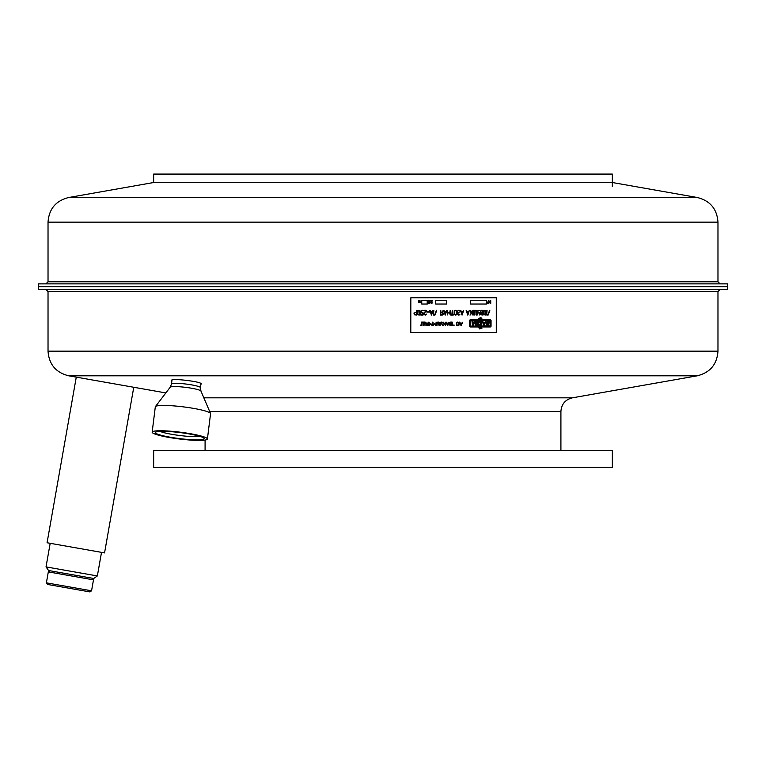 <?xml version="1.0" encoding="UTF-8"?>
<svg xmlns="http://www.w3.org/2000/svg" width="766" height="766" viewBox="0 0 766 766"><rect width="100%" height="100%" fill="white"/><g stroke="black" fill="none" stroke-linecap="round" stroke-linejoin="round"><path stroke-width="1.15" d="M153.66 467.346L612.34 467.346L612.34 450.667L153.66 450.667L153.66 467.346M97.359 575.946L93.73 578.483L48.564 570.517L46.027 566.897L97.359 575.946L101.514 552.363M133.763 387.27L104.559 552.899L47.071 542.759L76.274 377.131L68.701 375.8L697.299 375.8C710.13 372.573 717.024 364.367 717.972 351.163L48.028 351.163C48.976 364.367 55.87 372.573 68.701 375.8M467.758 314.252L467.049 312.001L468.457 312.001L467.758 314.252L467.049 312.001M462.042 314.252L461.343 312.001L462.75 312.001L462.042 314.252L461.343 312.001M431.43 314.252L430.712 312.001L432.148 312.001L431.43 314.252L430.712 312.001M445.218 314.252L444.51 312.001L445.927 312.001L445.218 314.252L444.51 312.001M414.416 313.035L414.502 314.481L416.369 314.73L416.369 312.681L415.143 312.681M414.502 314.481L414.32 313.361M415.143 314.73L414.559 314.529M419.672 314.357L419.711 311.092L418.217 310.67L417.757 314.271L419.672 314.357M417.729 311.159L418.533 310.623M417.891 314.481L417.709 311.312M418.533 314.73L417.949 314.529M483.949 311.312L484.131 314.481L485.433 314.682L485.912 314.05L485.874 311.092L485.137 310.623L483.863 311.312L483.949 314.05M484.744 314.73L484.189 314.529M484.189 310.814L484.744 310.623M482.676 313.016L482.676 314.73L481.086 314.491L481.144 313.217L482.676 313.016M481.144 313.217L481.699 313.016M481.699 314.73L481.134 314.529M481.603 314.73L482.59 314.73M482.676 310.623L482.676 312.672L480.952 312.471L480.799 310.977L482.676 310.623M480.943 310.824L481.498 310.623M480.713 311.992L480.713 311.312M481.498 312.672L480.952 312.471M454.353 311.312L454.535 314.481L455.866 314.682L456.354 314.05L456.306 311.092L455.559 310.623L454.267 311.312L454.353 314.05M455.157 314.73L454.592 314.529M440.785 312.681L440.785 314.73L442.805 314.05L442.576 312.882L440.699 312.681L440.785 314.73M484.533 323.032L483.825 324.545L483.633 323.032L484.533 323.032M483.825 324.545L483.633 323.032M473.79 323.032L473.072 324.545L472.881 323.032L473.79 323.032M473.072 324.545L472.881 323.032M488.143 323.817L487.98 324.707L486.908 324.564L488.143 323.817M488.43 322.17L488.258 323.156L486.975 322.898L488.43 322.17M487.243 322.237L487.789 322.17M487.463 323.156L486.937 322.725M461.046 325.071L460.366 323.386L461.726 323.386L461.046 325.071L460.366 323.386M447.574 325.071L446.884 323.386L448.263 323.386L447.574 325.071L446.884 323.386M426.968 325.071L426.269 323.386L427.667 323.386L426.968 325.071L426.269 323.386M451.863 324.152L451.863 325.435L450.14 325.043L450.351 324.296L451.863 324.152M451.863 322.352L451.863 323.894L449.948 323.511L450.159 322.496L451.863 322.352M449.929 323.376L449.929 322.869M450.705 323.894L450.159 323.731M456.833 322.869L456.948 325.196L458.757 324.918L458.729 322.735L457.991 322.352L456.737 322.869L456.833 324.918M457.063 322.496L457.608 322.352M428.041 301.172L428.108 302.991L429.669 302.809L429.649 301.067L429.017 300.76L427.955 301.172L428.041 302.809M487.31 302.398L487.339 303.116L487.932 303.02L487.616 302.197L487.31 303.02M496.282 297.773L410.835 297.773L410.796 332.521L496.282 332.521L496.282 297.773M470.372 300.55L470.372 304.025L486.314 304.025L486.314 300.55L470.372 300.55L486.41 300.55L486.41 304.025L470.372 304.025M480.895 320.514L489.934 320.514L490.192 325.809L480.847 326.086L479.88 327.838L478.683 327.618L479.746 328.94L481.958 328.212L480.761 328.001L481.335 326.958L490.384 326.958L491.054 326.268L491.054 320.332L490.384 319.633L480.895 319.633L480.895 320.514L489.838 320.514M479.88 320.514L470.458 320.791L470.726 326.086L479.832 326.086L479.832 326.958L470.267 326.958L469.596 326.268L469.596 320.332L470.267 319.633L479.392 319.633L479.966 318.599L478.769 318.378L480.971 317.66L482.044 318.982L480.847 318.761L479.88 320.514M435.71 300.55L435.71 304.025L446.588 304.025L446.588 300.55L435.71 300.55L446.674 300.55L446.674 304.025L435.71 304.025M421.75 300.55L421.75 304.025L427.198 304.025L427.198 300.55L421.75 300.55L427.284 300.55L427.284 304.025L421.75 304.025M476.567 310.45L476.509 315.017L476.174 310.623L474.997 310.623L474.805 315.075L474.604 310.623L473.417 310.623L473.091 315.037L473.062 310.345L476.28 310.278M476.519 310.326L473.225 310.278M433.853 310.45L433.451 314.903L434.772 315.075M436.677 310.508L435.059 314.95L436.476 310.278L434.715 314.73L433.853 314.73M434.983 315.046L433.652 315.075M487.08 310.45L486.697 314.903L487.971 315.075M489.809 310.508L488.248 314.95L489.618 310.278L487.913 314.73L487.08 314.73M488.248 314.95L486.889 315.075M469.328 310.498L467.758 315.075L466.168 310.45L466.944 311.657L468.562 311.657L469.328 310.412L467.94 314.922M463.622 310.498L462.042 315.075L460.452 310.45L461.237 311.657L462.856 311.657L463.631 310.412L462.233 314.922M433.049 310.498L431.43 315.075L429.812 310.45L430.607 311.657L432.263 311.657L433.049 310.412L431.631 314.922M446.817 310.498L445.218 315.075L443.61 310.45L444.404 311.657L446.042 311.657L446.817 310.412L445.41 314.922M425.274 314.702L426.336 314.079L425.111 315.085L423.608 313.734L425.886 310.623L423.837 310.623L425.8 310.623M426.442 310.546L424.201 313.399L426.47 310.469L423.837 310.623M424.201 313.399L424.153 314.309L425.092 314.73M425.523 315.027L426.394 314.261M472.201 310.45L471.54 312.873L469.826 310.441L471.272 313.179L469.97 315.065L472.201 312.681L472.593 314.912L472.201 310.45M447.727 313.016L447.325 314.903L447.363 310.345L447.727 312.672L449.738 312.672L450.14 310.45L450.14 314.903L449.738 313.016L447.641 313.016L447.727 314.903M477.457 312.337L477.457 311.312L477.457 312.337L479.631 312.806L479.765 315.017L478.645 312.681L477.457 312.681L477.065 314.903L477.132 310.967L479.143 310.278M477.457 311.312L479.382 310.556L478.252 310.278M414.272 314.778L416.733 315.027L416.723 310.326L416.369 312.337L413.975 313.026L414.272 314.778M417.575 310.661L417.326 314.252L419.423 314.989L420.161 314.05L420.141 311.092L418.945 310.278L417.575 310.661M483.825 310.661L483.691 314.52L485.596 314.989L486.305 314.05L486.276 311.092L485.137 310.278L483.825 310.661M483.068 310.45L483.02 315.027L480.856 314.769L480.378 310.996L482.781 310.278M483.02 310.326L481.498 310.278M454.228 310.661L454.085 314.52L456.029 314.989L456.756 314.05L456.728 311.092L455.559 310.278L454.228 310.661M443.188 313.17L441.963 312.337L443.093 310.536L442.049 312.337L443.083 312.892L443.141 314.386L440.584 315.075L442.48 314.989M440.785 310.45L440.584 315.075M443.179 310.536L441.589 312.337L440.785 312.337M452.246 314.73L452.246 310.45L452.246 314.73L453.453 314.903L450.848 315.075L453.156 315.075M452.246 310.45L451.854 314.73L450.848 315.075M457.695 311.159L458.394 310.623L460.05 311.111L458.48 310.278L457.283 311.312L457.417 314.52L459.409 314.903L459.811 314.261L458.48 314.73L457.685 314.05L457.915 313.217L459.274 312.844L457.723 312.202L457.771 310.977L458.796 310.623M477.352 322.735L477.457 325.339L478.415 325.339L479.095 321.567L478.482 321.567L477.965 324.717L477.85 321.567L477.208 321.567L475.992 324.688L476.567 321.567L475.954 321.567L475.36 325.339L476.232 325.339L477.352 322.735L476.328 325.339L475.36 325.339M423.052 310.326L421.405 310.364L420.658 311.312L421.013 312.72L422.602 313.016M423.052 310.556L421.3 310.824L421.061 311.992L423.052 312.72L423.071 315.008L420.86 315.075L422.813 315.075M421.875 313.016L422.698 313.016L422.698 314.73L420.86 315.075M432.666 322.227L432.723 325.674L434.437 324.142L436.17 325.655L436.132 322.122L435.797 325.11L434.437 323.75L433.058 325.11L432.666 322.227M434.6 323.827L435.797 325.11M428.836 322.227L428.883 325.674L430.607 324.142L432.35 325.655L432.311 322.122L431.976 325.11L430.607 323.75L429.228 325.11L428.836 322.227M430.779 323.827L431.976 325.11M425.025 322.227L425.006 325.617L424.632 322.352L423.454 322.352L423.253 325.694L423.052 322.352L421.865 322.352L421.53 325.655L421.491 322.151L424.737 322.093M424.986 322.132L421.664 322.093M482.81 321.567L483.336 325.339L484.083 325.339L485.922 321.567L484.83 322.4L483.547 322.4L482.81 321.567L483.547 322.4M472.794 322.4L475.179 321.567L473.331 325.339L472.574 325.339L472.048 321.567L472.708 322.4L472.689 321.567L472.048 321.567M486.257 324.851L488.44 325.339L489.12 321.567L486.63 321.873L486.257 324.851M487.425 325.339L488.536 325.339L489.206 321.567L487.683 321.567M479.746 321.567L480.502 323.491L479.133 325.339L481.077 323.74L480.789 325.339L481.364 325.339L482.044 321.567L481.469 321.567L481.172 323.204L480.435 321.567L479.746 321.567L480.713 322.745M480.789 325.339L481.45 325.339L482.13 321.567L481.469 321.567M461.228 325.569L462.578 322.256L461.046 325.684L459.571 322.132M462.587 322.227L461.831 323.128L460.261 323.128L459.705 322.103M449.115 322.256L447.574 325.684L446.013 322.218L446.779 323.128L448.369 323.128L449.125 322.199L447.756 325.569M428.539 322.256L426.968 325.684L425.389 322.218L426.164 323.128L427.773 323.128L428.539 322.199L427.16 325.569M445.266 322.227L444.615 324.037L442.92 322.218L444.347 324.267L442.987 325.655L445.266 323.894L445.63 325.617L445.266 322.227M442.116 322.208L440.402 322.496L440.163 323.645L442.327 323.989L442.48 325.617L441.886 324.047L440.163 323.894L439.837 325.655L439.818 322.658L441.838 322.093M442.068 322.132L440.948 322.093M437.013 322.773L437.003 323.645L439.272 324.114L439.234 325.684L438.181 323.894L437.003 323.894L436.61 325.569L436.658 322.658L438.679 322.093M437.089 322.639L438.918 322.304L437.788 322.093M452.256 322.227L452.227 325.636L450.896 325.694L451.969 325.694M452.218 322.132L449.575 322.668L449.814 325.215L450.896 325.694M456.622 322.457L456.555 325.263L458.815 325.464L459.025 322.524L456.622 322.457M457.608 325.694L458.461 325.627M430.54 300.76L432.168 300.76L430.358 302.618L431.555 303.432L432.531 302.829L431.382 303.212L430.722 302.57L432.637 300.665L430.377 300.655L432.081 300.76M488.555 300.655L488.603 303.403L488.871 301.124L490.719 303.374L490.728 300.617L490.422 302.857L488.555 300.655M429.994 302.809L429.908 301.172L429.956 302.972L428.931 303.432M429.994 301.172L429.017 300.55L427.811 300.894L427.734 302.924L428.692 303.432M429.554 311.867L426.815 311.877L429.314 312.164M429.554 312.097L426.968 312.164M426.968 311.819L429.314 311.819M418.849 302.043L420.17 301.258L418.743 302.158L420.343 302.225L419.634 302.608M420.17 301.258L419.998 300.588L418.418 300.827L420.055 300.961L418.475 302.015L419.069 302.608M488.248 302.407L488.047 303.326L486.994 303.02L487.616 301.986L488.248 303.02M454.171 325.081L453.979 325.588M421.377 325.043L421.176 325.588M453.405 325.081L453.204 325.588M420.582 325.081L420.381 325.588M419.069 300.55L419.634 300.55M490.422 302.857L488.852 300.607M490.738 303.326L490.738 300.655M488.871 303.326L488.871 301.124M430.837 302.417L432.608 300.712M459.15 324.918L459.15 322.869M457.608 322.093L459.131 322.725M450.705 322.093L451.969 322.093M452.17 322.227L452.256 325.56M438.095 323.645L439.014 323.865M439.358 325.569L439.358 324.324M437.003 325.569L437.003 323.894M437.003 323.645L437.003 322.869M441.254 323.645L442.174 323.865M442.509 325.569L442.509 324.324M440.163 325.569L440.163 323.894M440.948 322.352L441.838 322.352M440.163 323.645L440.163 322.869M445.659 325.569L445.659 322.227M443.275 325.636L445.266 323.894M444.615 324.037L443.294 322.17M425.781 322.189L426.164 323.128M446.396 322.189L446.779 323.128M459.887 322.189L460.261 323.128M479.803 325.253L480.694 323.932M479.64 325.311L479.133 325.339M474.489 321.567L475.092 321.567L473.244 325.339L472.574 325.339M483.336 325.339L483.997 325.339L485.826 321.567L485.223 321.567M421.865 325.569L421.865 322.352M424.939 322.227L425.025 325.569M423.454 325.569L423.454 322.352M429.228 325.11L429.228 322.227M432.369 325.569L432.369 322.227M429.199 325.636L430.607 324.142M433.058 325.11L433.058 322.227M436.189 325.569L436.189 322.227M433.029 325.636L434.437 324.142M421.875 310.278L422.813 310.278M421.061 311.312L421.875 310.623M420.974 311.312L421.185 312.365M421.875 312.672L421.3 312.48M423.014 312.844L423.1 314.903M420.86 314.73L422.602 314.73M477.208 321.567L477.764 321.567L477.965 324.717M478.482 321.567L478.999 321.567L478.329 325.339L477.457 325.339M475.954 321.567L476.481 321.567L475.992 324.688M458.48 310.278L459.284 310.335M459.198 310.335L460.05 311.111M457.685 311.992L457.685 311.312M457.915 313.217L458.48 313.016M458.48 314.73L457.915 314.529M459.849 314.462L458.671 315.075M450.848 314.73L451.768 314.73M443.208 313.361L442.93 314.692M456.402 314.769L455.464 315.075M456.756 311.312L456.479 314.692M455.157 310.278L456.728 311.092M482.982 310.45L483.068 314.903M485.96 314.769L485.041 315.075M486.305 314.05L486.305 311.312M484.744 310.278L486.161 310.824M419.806 314.769L418.849 315.075M420.161 311.312L419.883 314.692M418.533 310.278L420.141 311.092M416.694 314.903L416.781 310.45M415.143 312.337L416.283 312.337M478.559 312.337L479.478 312.643M479.822 314.903L479.822 313.256M477.457 314.903L477.457 312.681M477.697 310.824L478.252 310.623M447.727 312.672L447.727 310.45M450.14 314.903L450.14 310.45M472.593 314.912L472.593 310.45M470.19 315.008L472.201 312.681M471.54 312.873L470.209 310.383M423.837 310.278L426.183 310.278M424.891 314.711L424.345 314.491M444.012 310.412L444.404 311.657M430.205 310.412L430.607 311.657M460.845 310.412L461.237 311.657M466.561 310.412L466.944 311.657M473.417 314.903L473.417 310.623M476.481 310.45L476.567 314.903M474.997 314.903L474.997 310.623M470.726 326.086L470.726 320.514M470.64 326.086L479.736 326.086L479.736 326.958M480.885 317.66L481.948 318.982M470.64 320.514L479.784 320.514L480.847 318.761M480.895 319.633L490.297 319.633L490.958 320.332L490.958 326.268L490.297 326.958M480.761 328.001L481.335 326.958M480.665 328.001L481.958 328.212M479.66 328.94L481.862 328.212M478.597 327.618L479.88 327.838M480.847 326.086L490.106 325.809M410.835 297.773L410.796 332.521M383 286.656L38.3 286.656L38.3 289.433L727.7 289.433L727.7 286.656L38.3 286.656L38.3 283.87L727.7 283.87L727.7 286.656L383 286.656M697.299 197.504L612.34 182.519L153.66 182.519L68.701 197.504L697.299 197.504C710.13 200.73 717.024 208.946 717.972 222.14L48.028 222.14L48.028 281.792L45.941 283.87M91.556 590.806L89.948 591.927L47.521 584.448L46.391 582.84L91.556 590.806L93.49 579.852L53.926 572.872L48.315 571.886L46.391 582.84M153.66 182.519L153.66 174.074L612.34 174.074L612.34 186.578M152.156 432.139A27.835 3.418 7.1 0 1 180.23 432.196A27.835 3.418 7.1 0 1 207.404 439.033A27.835 3.418 7.1 0 1 179.359 438.975A27.835 3.418 7.1 0 1 152.156 432.148A27.835 3.418 7.1 0 1 152.156 432.139M180.192 432.599A24.589 3.016 -172.9 0 0 155.613 432.196A24.589 3.016 -172.9 0 0 179.407 438.583A24.589 3.016 -172.9 0 0 204.034 438.238A24.589 3.016 -172.9 0 0 180.192 432.599M152.156 432.148L155.316 406.823A27.835 3.418 7.1 0 1 155.316 406.813A27.835 3.418 7.1 0 1 155.421 406.593A27.835 3.418 7.1 0 1 183.361 406.87A27.835 3.418 7.1 0 1 210.516 413.458A27.835 3.418 7.1 0 1 210.554 413.707L207.404 439.033M160.008 431.382A21.802 2.681 -172.9 0 0 179.79 435.509A21.802 2.681 -172.9 0 0 199.974 436.361M200.874 384.379L201.266 384.015C202.492 381.669 170.971 377.973 171.613 380.329L171.91 380.74M165.839 392.929L75.93 377.073M717.972 222.14L717.972 281.792L48.028 281.792M155.421 406.593L170.205 387.213A15.521 1.905 7.1 0 1 185.793 387.376A15.521 1.905 7.1 0 1 200.941 391.053L210.516 413.458M170.205 387.213L171.498 384.044A14.592 1.791 7.1 0 1 171.498 384.034A14.592 1.791 7.1 0 1 186.215 384.072A14.592 1.791 7.1 0 1 200.462 387.653L200.941 391.053M720.059 289.433L717.972 291.52L48.028 291.52L45.941 289.433M697.299 375.8L572.394 397.822L203.833 397.822M572.394 397.822C565.27 399.622 561.44 404.18 560.913 411.514L209.683 411.514M46.027 566.897L50.183 543.314M717.972 281.792L720.059 283.87M48.028 222.14C48.976 208.946 55.87 200.73 68.701 197.504M49.934 570.756L48.315 571.886M92.36 578.244L93.49 579.852M200.462 387.653L200.97 383.575M171.498 384.044L172.005 379.993M48.028 291.52L48.028 351.163M717.972 291.52L717.972 351.163M205.087 440.077L205.087 450.667M560.913 411.514L560.913 450.667"/></g></svg>
